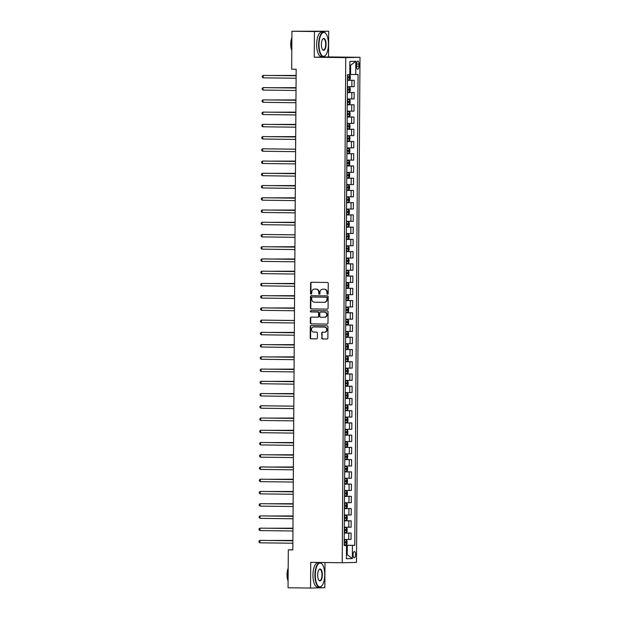 <?xml version="1.0" encoding="UTF-8"?>
<svg xmlns="http://www.w3.org/2000/svg" width="619" height="619" viewBox="0 0 619 619"><rect width="100%" height="100%" fill="white"/><g stroke="black" fill="none" stroke-linecap="round" stroke-linejoin="round"><path stroke-width="0.93" d="M327.559 294.319A0.673 0.619 -91.3 0 0 328.178 293.654L328.256 283.44A0.959 0.882 -91.3 0 0 327.374 282.473L311.481 282.272A0.959 0.882 -91.3 0 0 310.591 283.223L310.514 293.437A0.673 0.619 -91.3 0 0 311.148 294.118A0.673 0.619 -91.3 0 0 311.752 293.452L311.759 292.129A3.072 2.824 -91.3 0 1 314.607 289.088L315.938 289.104A3.072 2.824 -91.3 0 1 318.739 292.214L318.731 293.538A0.673 0.619 -91.3 0 0 319.365 294.218A0.673 0.619 -91.3 0 0 319.969 293.553L319.977 292.23A3.072 2.824 -91.3 0 1 322.824 289.189L324.147 289.205A3.072 2.824 -91.3 0 1 326.956 292.315L326.948 293.638A0.673 0.619 -91.3 0 0 327.559 294.319M355.577 554.616A3.134 1.23 90.7 0 0 354.377 551.514A3.134 1.23 90.7 0 0 353.109 554.67A3.134 1.23 90.7 0 0 354.3 557.781A3.134 1.23 90.7 0 0 355.577 554.616M321.648 337.989A0.959 0.882 -91.3 0 0 322.522 338.964L326.979 339.019A0.959 0.882 -91.3 0 0 327.869 338.067L327.954 326.731A0.959 0.882 -91.3 0 0 327.072 325.756L311.179 325.563A0.959 0.882 -91.3 0 0 310.289 326.515L310.204 337.85A0.959 0.882 -91.3 0 0 311.086 338.825L316.471 338.887A0.959 0.882 -91.3 0 0 317.361 337.935L317.392 333.084A0.959 0.882 -91.3 0 0 316.518 332.117L313.848 332.078A2.569 2.36 -91.3 0 1 313.81 326.94A2.569 2.36 -91.3 0 1 313.879 326.94L324.348 327.072A2.569 2.36 -91.3 0 1 324.387 332.21A2.569 2.36 -91.3 0 1 324.31 332.21L322.569 332.186A0.959 0.882 -91.3 0 0 321.679 333.138L322.027 337.982A0.959 0.882 -91.3 0 0 322.909 338.957L327.126 339.003M310.723 562.354L310.545 588.05L288.044 587.771L288.315 549.842L292.81 549.896L296.168 69.251L291.665 69.196L291.936 31.259L314.429 31.538L314.251 57.234L345.742 57.621L342.222 562.741L310.723 562.354M327.188 309.136A0.959 0.882 -91.3 0 0 328.078 308.185L328.163 296.849A0.959 0.882 -91.3 0 0 327.281 295.874L311.388 295.681A0.959 0.882 -91.3 0 0 310.49 296.633L310.413 307.968A0.959 0.882 -91.3 0 0 311.295 308.935L327.25 309.136M328.055 311.79L327.977 323.126A0.959 0.882 -91.3 0 1 327.111 324.077A0.959 0.882 -91.3 0 0 327.111 324.077L311.187 323.884A0.959 0.882 -91.3 0 1 310.312 322.909L310.343 318.058A0.959 0.882 -91.3 0 1 311.233 317.106L317.686 317.183A0.959 0.882 -91.3 0 0 318.576 316.232L318.592 313.013A0.959 0.882 -91.3 0 0 317.717 312.046L311.009 311.961A0.673 0.619 -91.3 0 1 310.993 310.614A0.673 0.619 -91.3 0 0 310.993 310.614L327.18 310.815A0.959 0.882 -91.3 0 1 328.055 311.79M356.567 64.136L356.559 66.295A3.033 1.192 90.7 0 0 357.712 69.297A3.033 1.192 90.7 0 0 358.943 66.241L358.958 64.09A3.033 1.192 90.7 0 0 357.805 61.08A3.033 1.192 90.7 0 0 356.567 64.136M345.742 57.621L360.01 57.312L356.482 562.431L342.222 562.741M355.817 61.32L355.724 74.535L350.586 74.52L350.648 65.219L355.817 61.32L349.882 61.443L349.789 74.659L347.46 74.713L344.172 545.571L346.501 545.517L344.172 545.44M344.172 545.207L354.772 545.339L358.061 74.481L355.724 74.535M354.772 545.339L352.443 545.385L352.35 558.601L346.408 558.733L346.501 545.517M314.251 57.234L328.519 56.925L328.697 31.229L314.429 31.538M328.697 31.229L291.936 31.259M310.545 588.05L324.813 587.741L324.983 562.532M328.519 56.925L360.01 57.312M292.81 549.742L288.315 549.842M350.648 65.219L349.859 65.243M350.586 74.52L349.789 74.512M346.439 554.67L347.236 554.678L347.298 545.378L344.172 545.339M346.439 554.694L347.236 554.678L352.35 558.601M347.421 80.222L354.238 80.308L347.414 80.354M347.375 86.722L354.192 86.668L354.238 80.308M347.329 92.463L354.153 92.54L347.329 92.595M347.29 98.955L354.107 98.908L354.153 92.54M347.244 104.696L354.068 104.781L347.244 104.828M347.205 111.188L354.022 111.141L354.068 104.781M347.158 116.937L353.983 117.014L347.158 117.068M347.12 123.429L353.936 123.382L353.983 117.014M347.073 129.17L353.898 129.255L347.073 129.301M347.035 135.662L353.851 135.615L353.898 129.255M346.988 141.403L353.813 141.488L346.988 141.534M346.942 147.902L353.766 147.856L353.813 141.488M346.903 153.644L353.728 153.729L346.903 153.775M346.857 160.135L353.681 160.089L353.728 153.729M346.818 165.877L353.642 165.962L346.818 166.008M346.772 172.376L353.596 172.322L353.642 165.962M346.733 178.117L353.557 178.202L346.733 178.249M346.686 184.609L353.511 184.563L353.557 178.202M346.648 190.35L353.472 190.435L346.648 190.482M346.601 196.85L353.426 196.796L353.472 190.435M346.563 202.591L353.387 202.668L346.563 202.723M346.516 209.083L353.341 209.036L353.387 202.668M346.478 214.824L353.302 214.909L346.478 214.955M346.431 221.316L353.256 221.269L353.302 214.909M346.392 227.057L353.217 227.142L346.392 227.188M346.346 233.556L353.17 233.51L353.217 227.142M346.307 239.298L353.132 239.383L346.307 239.429M346.261 245.789L353.085 245.743L353.132 239.383M346.222 251.531L353.047 251.616L346.222 251.662M346.176 258.03L353 257.984L353.047 251.616M346.137 263.771L352.962 263.856L346.137 263.903M346.091 270.263L352.915 270.217L352.962 263.856M346.052 276.004L352.876 276.089L346.052 276.136M346.006 282.504L352.83 282.45L352.876 276.089M345.967 288.245L352.784 288.33L345.967 288.377M345.92 294.737L352.745 294.69L352.784 288.33M345.882 300.478L352.698 300.563L345.882 300.61M345.835 306.97L352.66 306.923L352.698 300.563M345.797 312.719L352.613 312.796L345.797 312.85M345.75 319.211L352.575 319.164L352.613 312.796M345.712 324.952L352.528 325.037L345.712 325.083M345.665 331.444L352.49 331.397L352.528 325.037M345.626 337.185L352.443 337.27L345.626 337.316M345.58 343.684L352.404 343.638L352.443 337.27M345.541 349.426L352.358 349.511L345.541 349.557M345.495 355.917L352.319 355.871L352.358 349.511M345.456 361.658L352.273 361.744L345.448 361.79M345.41 368.158L352.226 368.112L352.273 361.744M345.371 373.899L352.188 373.984L345.363 374.031M345.325 380.391L352.141 380.345L352.188 373.984M345.286 386.132L352.103 386.217L345.278 386.264M345.24 392.632L352.056 392.578L352.103 386.217M345.193 398.373L352.018 398.45L345.193 398.504M345.154 404.865L351.971 404.818L352.018 398.45M345.108 410.606L351.932 410.691L345.108 410.737M345.069 417.098L351.886 417.051L351.932 410.691M345.023 422.847L351.847 422.924L345.023 422.978M344.984 429.338L351.801 429.292L351.847 422.924M344.938 435.08L351.762 435.165L344.938 435.211M344.891 441.571L351.716 441.525L351.762 435.165M344.853 447.313L351.677 447.398L344.853 447.444M344.806 453.812L351.631 453.766L351.677 447.398M344.768 459.553L351.592 459.638L344.768 459.685M344.721 466.045L351.546 465.999L351.592 459.638M344.682 471.786L351.507 471.871L344.682 471.918M344.636 478.286L351.46 478.232L351.507 471.871M344.597 484.027L351.422 484.112L344.597 484.159M344.551 490.519L351.375 490.472L351.422 484.112M344.512 496.26L351.337 496.345L344.512 496.392M344.466 502.76L351.29 502.705L351.337 496.345M344.427 508.501L351.252 508.578L344.427 508.632M344.381 514.993L351.205 514.946L351.252 508.578M344.342 520.734L351.166 520.819L344.342 520.865M344.296 527.226L351.12 527.179L351.166 520.819M344.257 532.967L351.081 533.052L344.257 533.106M344.21 539.466L351.035 539.42L351.081 533.052M347.298 545.378L352.443 545.385M327.768 294.28A0.673 0.619 -91.3 0 1 327.327 293.63L327.343 292.307A3.072 2.824 -91.3 0 0 324.534 289.197L324.147 289.205M323.033 289.181A3.072 2.824 -91.3 0 1 323.211 289.181L324.534 289.197M314.816 289.081A3.072 2.824 -91.3 0 1 314.994 289.081L316.324 289.096A3.072 2.824 -91.3 0 1 319.125 292.207L319.118 293.53A0.673 0.619 -91.3 0 0 319.559 294.18M311.721 282.279A0.959 0.882 -91.3 0 0 310.97 283.216L310.9 293.429A0.673 0.619 -91.3 0 0 311.342 294.079M311.62 295.681A0.959 0.882 -91.3 0 0 310.877 296.617L310.8 307.96A0.959 0.882 -91.3 0 0 311.674 308.927L327.335 309.121M326.917 297.886A0.673 0.619 -91.3 0 0 326.306 297.205L312.347 297.035A0.673 0.619 -91.3 0 0 311.721 297.7L311.713 299.093A3.072 2.824 -91.3 0 0 314.522 302.204L324.054 302.32A3.072 2.824 -91.3 0 0 326.909 299.279L327.304 297.878A0.673 0.619 -91.3 0 0 326.685 297.197L326.306 297.205M312.324 297.035L312.711 297.027A0.673 0.619 -91.3 0 0 312.696 297.027A0.673 0.619 -91.3 0 1 312.734 297.027L326.685 297.197M324.232 302.32L324.441 302.312A3.072 2.824 -91.3 0 0 327.289 299.271L326.909 299.279M327.304 297.878L327.289 299.271M327.234 324.062L311.187 323.884M311.473 317.106A0.959 0.882 -91.3 0 0 310.73 318.05L310.699 322.901A0.959 0.882 -91.3 0 0 311.574 323.869M317.74 317.183L318.065 317.176A0.959 0.882 -91.3 0 0 318.955 316.224L318.978 313.005A0.959 0.882 -91.3 0 0 318.104 312.038L311.009 311.961M311.28 310.622A0.673 0.619 -91.3 0 0 311.388 311.953M324.371 317.268A2.569 2.36 -91.3 0 0 326.755 314.684A2.569 2.36 -91.3 0 0 324.41 312.131L320.719 312.084A0.959 0.882 -91.3 0 0 319.83 313.028L319.806 316.247A0.959 0.882 -91.3 0 0 320.688 317.222L324.371 317.268M324.518 317.261L324.758 317.261A2.569 2.36 -91.3 0 0 327.142 314.676A2.569 2.36 -91.3 0 0 324.797 312.115L324.41 312.131M320.696 312.084L321.083 312.077A0.959 0.882 -91.3 0 0 321.052 312.077A0.959 0.882 -91.3 0 1 321.106 312.077L324.797 312.115M322.809 332.194A0.959 0.882 -91.3 0 0 322.066 333.13L322.027 337.982M324.464 332.21L324.696 332.202A2.569 2.36 -91.3 0 0 327.08 329.618A2.569 2.36 -91.3 0 0 324.735 327.064L324.348 327.072M314.119 326.933A2.569 2.36 -91.3 0 1 314.266 326.933L324.735 327.064M311.419 325.563A0.959 0.882 -91.3 0 0 310.668 326.507L310.591 337.842A0.959 0.882 -91.3 0 0 311.465 338.81L316.618 338.879M347.421 79.828L349.518 79.82L350.3 78.822L350.315 75.889L349.549 74.922L347.452 74.93M349.549 74.922L347.452 74.914M296.122 75.433L272.762 75.479M347.847 76.771L347.437 77.948L349.131 77.963L349.139 76.787L347.445 76.787M296.122 75.464L272.406 75.472M296.122 75.766L263.129 75.386L296.122 75.797M263.114 77.839L262.232 77.081L262.239 76.106L263.129 75.386L263.114 77.839L296.106 78.242M349.464 87.163L347.367 87.163L349.464 87.163L350.23 88.122L350.215 91.063L349.456 92.03L349.487 87.186M349.456 92.03L347.336 92.061M296.037 87.666L272.677 87.712M347.352 90.204L349.046 90.204L349.054 89.028L347.36 89.028M347.762 89.012L347.352 90.188M296.037 87.705L272.321 87.705M349.379 99.396L347.282 99.404L349.379 99.396L350.145 100.363L350.13 103.296L349.371 104.271L349.402 99.419M349.371 104.271L347.251 104.294M295.952 99.907L272.592 99.945M347.259 102.437L348.961 102.437L348.969 101.261L347.274 101.261M347.677 101.245L347.267 102.421M295.952 99.938L272.236 99.945M347.166 116.534L349.263 116.527L350.045 115.536L350.06 112.596L349.317 111.66L347.197 111.637M349.278 116.504L349.317 111.66L347.197 111.621M295.867 112.14L272.507 112.186M347.592 113.486L347.584 114.662L347.174 114.654L348.876 114.677L348.884 113.501L347.189 113.501M295.867 112.178L272.151 112.178M263.029 90.072L262.147 89.322L262.154 88.339L263.044 87.627L296.037 88.03L264.004 87.604L263.044 87.627L263.029 90.072L296.021 90.482M295.952 100.232L262.959 99.86L295.952 100.27M262.943 102.313L262.061 101.555L262.069 100.58L262.959 99.86L262.943 102.313L295.936 102.715M295.867 112.472L262.874 112.101L295.867 112.503M262.858 114.546L261.976 113.795L261.984 112.813L262.874 112.101L262.858 114.546L295.851 114.948M349.209 123.87L347.112 123.877L349.209 123.87L349.975 124.837L349.952 127.769L349.193 128.744L347.081 128.767M295.781 124.38L272.422 124.419M347.507 125.719L347.089 126.895L348.791 126.91L348.799 125.734L347.097 125.734M349.178 128.767L349.232 123.893M295.781 124.411L272.066 124.419M295.781 124.705L262.789 124.334L295.781 124.744M262.766 126.787L261.891 126.028L261.899 125.046L262.789 124.334L262.766 126.787L295.766 127.189M328.426 44.274A11.947 4.704 90.7 0 0 325.865 33.612A11.947 4.704 90.7 0 0 319.017 44.483A11.947 4.704 90.7 0 0 325.602 55.199A11.947 4.704 90.7 0 0 328.426 44.274M325.493 55.323A12.241 4.82 -89.3 0 1 325.377 55.462A12.241 4.82 -89.3 0 1 323.304 56.615A12.241 4.82 -89.3 0 1 318.63 44.483A12.241 4.82 -89.3 0 1 323.598 32.142A12.241 4.82 -89.3 0 1 325.648 33.349A12.241 4.82 -89.3 0 1 325.756 33.48M326.074 44.328A5.973 2.352 -89.3 0 1 322.646 49.768A5.973 2.352 -89.3 0 1 321.369 44.429A5.973 2.352 -89.3 0 1 322.778 38.974A5.973 2.352 -89.3 0 1 326.074 44.328M322.538 49.621A5.679 2.236 90.7 0 0 323.381 50.054A5.679 2.236 90.7 0 0 325.687 44.328A5.679 2.236 90.7 0 0 323.52 38.703A5.679 2.236 90.7 0 0 322.669 39.113M291.812 48.94A12.241 4.82 -89.3 0 1 291.456 44.15A12.241 4.82 -89.3 0 1 291.874 39.337M291.797 50.526A8.813 3.466 -89.3 0 1 290.737 44.096A8.813 3.466 -89.3 0 1 291.889 37.62M323.304 56.615L321.323 56.592A12.241 4.82 -89.3 0 1 316.649 44.46A12.241 4.82 -89.3 0 1 321.625 32.118L323.598 32.142M324.72 574.85A11.947 4.704 90.7 0 0 322.166 564.188A11.947 4.704 90.7 0 0 315.311 575.051A11.947 4.704 90.7 0 0 321.895 585.767A11.947 4.704 90.7 0 0 324.72 574.85M321.787 585.891A12.241 4.82 -89.3 0 1 321.679 586.031A12.241 4.82 -89.3 0 1 319.597 587.183A12.241 4.82 -89.3 0 1 314.924 575.051A12.241 4.82 -89.3 0 1 319.899 562.71A12.241 4.82 -89.3 0 1 321.95 563.917A12.241 4.82 -89.3 0 1 322.058 564.056M322.367 574.896A5.973 2.352 -89.3 0 1 318.947 580.336A5.973 2.352 -89.3 0 1 317.663 575.005A5.973 2.352 -89.3 0 1 319.079 569.542A5.973 2.352 -89.3 0 1 322.367 574.896M318.831 580.189A5.679 2.236 90.7 0 0 319.675 580.622A5.679 2.236 90.7 0 0 321.981 574.896A5.679 2.236 90.7 0 0 319.814 569.271A5.679 2.236 90.7 0 0 318.963 569.681M288.106 579.516A12.241 4.82 -89.3 0 1 287.75 574.718A12.241 4.82 -89.3 0 1 288.175 569.906M288.09 581.094A8.813 3.466 -89.3 0 1 287.03 574.664A8.813 3.466 -89.3 0 1 288.183 568.188M319.597 587.183L317.617 587.16A12.241 4.82 -89.3 0 1 312.951 575.028A12.241 4.82 -89.3 0 1 317.918 562.686L319.899 562.71M349.124 136.11L347.027 136.11L349.124 136.11L349.89 137.07L349.867 140.01L349.108 140.977L349.147 136.134M349.108 140.977L346.996 141.008M295.696 136.613L272.337 136.66M347.004 139.143L348.706 139.143L348.714 137.975L347.011 137.975M347.421 137.96L347.004 139.128M295.696 136.644L271.981 136.652M295.696 136.946L262.704 136.575L295.696 136.977M262.68 139.02L261.806 138.261L261.814 137.286L262.704 136.575L262.68 139.02L295.681 139.422M346.911 153.241L349.008 153.241L349.781 152.243L349.805 149.303L349.039 148.343L346.942 148.351M349.039 148.343L346.942 148.336M347.329 150.193L346.919 151.369L348.621 151.384L348.629 150.208L346.926 150.208M295.611 149.179L262.618 148.808L295.611 149.218M262.595 151.253L261.721 150.502L261.729 149.519L262.618 148.808L262.595 151.253L295.588 151.663M346.826 165.482L348.923 165.474L349.696 164.476L349.72 161.544L348.977 160.607L346.857 160.584M348.938 165.451L348.977 160.607L346.857 160.569M295.526 161.087L272.167 161.133M347.244 162.426L346.833 163.602L348.536 163.617L348.543 162.449L346.841 162.441M295.526 161.118L271.803 161.126M295.526 161.42L262.533 161.048L295.526 161.451M262.51 163.493L261.636 162.735L261.644 161.76L262.533 161.048L262.51 163.493L295.503 163.896M348.868 172.817L346.772 172.825L348.868 172.817L349.634 173.777L349.611 176.717L348.853 177.684L348.892 172.84M348.853 177.684L346.741 177.715M295.441 173.328L272.081 173.366M346.748 175.858L348.451 175.858L348.458 174.682L346.756 174.682M347.158 174.666L346.748 175.842M295.441 173.359L271.718 173.359M262.425 175.726L261.551 174.976L261.558 173.993L262.448 173.281L295.441 173.684L263.408 173.258L262.448 173.281L262.425 175.726L295.418 176.136M348.783 185.05L346.686 185.058L348.783 185.05L349.549 186.017L349.526 188.95L348.768 189.925L348.807 185.081M348.768 189.925L346.655 189.956M295.356 185.561L271.996 185.607M346.663 188.091L348.365 188.091L348.373 186.915L346.671 186.915M347.073 186.899L346.663 188.075M295.356 185.592L271.633 185.599M295.356 185.893L262.355 185.514L295.356 185.924M262.34 187.967L261.466 187.209L261.473 186.234L262.355 185.514L262.34 187.967L295.333 188.369M346.563 202.189L348.667 202.181L349.441 201.19L349.464 198.25L348.698 197.291L346.601 197.291M348.698 197.291L346.601 197.275M295.271 197.794L271.911 197.84M346.988 199.14L346.578 200.316L348.28 200.332L348.288 199.156L346.586 199.156M295.271 197.832L271.548 197.832M295.271 198.126L262.27 197.755L295.271 198.157M262.255 200.2L261.38 199.45L261.388 198.467L262.27 197.755L262.255 200.2L295.248 200.61M348.613 209.524L346.516 209.532L348.613 209.524L349.379 210.491L349.356 213.423L348.598 214.398L348.636 209.547M348.598 214.398L346.478 214.422M295.186 210.034L271.826 210.073M346.903 211.373L346.493 212.549L348.195 212.565L348.203 211.388L346.501 211.388M295.186 210.065L271.462 210.073M295.186 210.359L262.185 209.988L295.178 210.398M262.17 212.441L261.295 211.683L261.303 210.708L262.185 209.988L262.17 212.441L295.162 212.843M348.528 221.764L346.431 221.764L348.528 221.764L349.294 222.724L349.271 225.664L348.512 226.631L348.543 221.788M348.512 226.631L346.392 226.662M295.101 222.267L271.741 222.314M346.408 224.798L348.11 224.805L348.118 223.629L346.416 223.629M346.818 223.614L346.408 224.782M295.101 222.306L271.377 222.306M295.093 222.6L262.1 222.229L295.093 222.631M262.085 224.674L261.21 223.923L261.218 222.941L262.1 222.229L262.085 224.674L295.077 225.076M346.307 238.895L348.404 238.895L349.186 237.897L349.209 234.965L348.443 233.997L346.346 234.005M348.443 233.997L346.346 233.99M346.733 235.847L346.323 237.023L348.017 237.038L348.033 235.862L346.331 235.862M295.008 234.833L262.015 234.462L295.008 234.872M261.999 236.915L261.125 236.156L261.133 235.174L262.015 234.462L261.999 236.915L294.992 237.317M346.222 251.136L348.319 251.128L349.101 250.13L349.124 247.198L348.358 246.238L346.261 246.238M348.358 246.238L346.261 246.223M294.93 246.741L271.571 246.788M346.648 248.087L346.238 249.256L347.932 249.271L347.94 248.103L346.245 248.103M294.93 246.772L271.207 246.78M294.923 247.074L261.93 246.702L294.923 247.105M261.914 249.148L261.04 248.389L261.048 247.414L261.93 246.702L261.914 249.148L294.907 249.55M348.273 258.471L346.176 258.479L348.273 258.471L349.039 259.431L349.015 262.371L348.257 263.338L348.288 258.494M348.257 263.338L346.137 263.369M294.845 258.982L271.486 259.021M346.153 261.512L347.847 261.512L347.855 260.336L346.16 260.336M346.563 260.32L346.153 261.497M294.845 259.013L271.122 259.021M261.829 261.38L260.955 260.63L260.963 259.647L261.845 258.935L294.837 259.338L262.812 258.912L261.845 258.935L261.829 261.38L294.822 261.791M348.188 270.704L346.091 270.712L348.188 270.704L348.954 271.671L348.93 274.604L348.172 275.579L348.203 270.735M348.172 275.579L346.052 275.61M294.76 271.215L271.401 271.261M346.067 273.745L347.762 273.745L347.77 272.577L346.075 272.569M346.478 272.553L346.067 273.73M294.76 271.246L271.037 271.254M294.752 271.548L261.76 271.176L294.752 271.579M261.744 273.621L260.87 272.863L260.878 271.888L261.76 271.176L261.744 273.621L294.737 274.024M345.967 287.843L348.064 287.843L348.845 286.845L348.868 283.904L348.118 282.968L346.006 282.945M348.087 287.812L348.118 282.968L346.006 282.929M294.675 283.456L271.315 283.494M346.392 284.794L345.982 285.97L347.677 285.986L347.685 284.81L345.99 284.81M294.675 283.487L270.952 283.487M294.667 283.781L261.675 283.409L294.667 283.812M261.659 285.854L260.785 285.104L260.792 284.121L261.675 283.409L261.659 285.854L294.652 286.264M347.979 300.076L348.033 295.201L346.841 295.17L348.017 295.178L348.783 296.145L348.76 299.078L348.002 300.053L345.882 300.076M294.59 295.689L271.23 295.727M346.307 297.027L345.897 298.203L347.592 298.219L347.599 297.043L345.905 297.043M294.582 295.72L270.867 295.727M261.574 298.095L260.7 297.337L260.707 296.362L261.589 295.642L294.582 296.052L262.557 295.627L261.589 295.642L261.574 298.095L294.567 298.497M347.932 307.419L345.835 307.419L347.932 307.419L348.698 308.378L348.675 311.318L347.917 312.286L347.948 307.442M347.917 312.286L345.797 312.316M294.497 307.922L271.145 307.968M345.812 310.459L347.507 310.459L347.514 309.283L345.82 309.283M346.222 309.268L345.812 310.436M294.497 307.96L270.782 307.96M294.497 308.254L261.504 307.883L294.497 308.285M261.489 310.328L260.614 309.577L260.622 308.595L261.504 307.883L261.489 310.328L294.482 310.738M345.712 324.549L347.808 324.549L348.59 323.551L348.605 320.619L347.847 319.652L345.75 319.659M347.847 319.652L345.75 319.644M346.137 321.501L345.727 322.677L347.421 322.692L347.429 321.516L345.735 321.516M294.412 320.487L261.419 320.116L294.412 320.526M261.404 322.569L260.529 321.81L260.537 320.835L261.419 320.116L261.404 322.569L294.396 322.971M345.626 336.79L347.723 336.782L348.505 335.792L348.52 332.852L347.777 331.916L345.657 331.892M347.746 336.759L347.777 331.916L345.657 331.877M294.327 332.395L270.975 332.442M346.052 333.742L345.642 334.91L347.336 334.933L347.344 333.757L345.65 333.757M294.327 332.434L270.611 332.434M294.327 332.728L261.334 332.357L294.327 332.759M261.319 334.802L260.444 334.043L260.452 333.068L261.334 332.357L261.319 334.802L294.311 335.204M347.677 344.125L345.572 344.133L347.677 344.125L348.435 345.085L348.42 348.025L347.661 348.992L347.692 344.149M347.661 348.992L345.541 349.023M294.242 344.636L270.882 344.675M345.557 347.166L347.251 347.166L347.259 345.99L345.564 345.99M345.967 345.975L345.557 347.151M294.242 344.667L270.526 344.675M294.242 344.961L261.249 344.59L294.242 345M261.233 347.035L260.359 346.284L260.359 345.301L261.249 344.59L261.233 347.035L294.226 347.445M347.592 356.366L345.487 356.366L347.592 356.366L348.35 357.325L348.335 360.258L347.576 361.233L347.607 356.389M347.576 361.233L345.456 361.264M294.157 356.869L270.797 356.915M345.472 359.399L347.166 359.399L347.174 358.231L345.479 358.223M345.882 358.215L345.472 359.384M294.157 356.9L270.441 356.908M294.157 357.202L261.164 356.83L294.157 357.233M261.148 359.275L260.274 358.517L260.274 357.542L261.164 356.83L261.148 359.275L294.141 359.678M345.371 373.497L347.468 373.497L348.249 372.499L348.265 369.558L347.499 368.599L345.402 368.607M347.499 368.599L345.402 368.584M294.071 369.11L270.712 369.148M345.797 370.448L345.387 371.624L347.081 371.64L347.089 370.464L345.394 370.464M294.071 369.141L270.356 369.148M294.071 369.435L261.079 369.063L294.071 369.466M261.063 371.508L260.181 370.758L260.189 369.775L261.079 369.063L261.063 371.508L294.056 371.918M347.414 380.832L345.317 380.84L347.414 380.832L348.18 381.799L348.164 384.732L347.406 385.707L347.437 380.863M347.406 385.707L345.286 385.738M293.986 381.343L270.627 381.389M345.712 382.681L345.301 383.857L346.996 383.873L347.004 382.697L345.309 382.697M293.986 381.374L270.271 381.381M260.978 383.749L260.096 382.991L260.104 382.016L260.994 381.304L293.986 381.706L261.953 381.281L260.994 381.304L260.978 383.749L293.971 384.151M347.329 393.073L345.232 393.073L347.329 393.073L348.095 394.032L348.079 396.972L347.321 397.94L347.352 393.096M347.321 397.94L345.201 397.971M293.901 393.576L270.542 393.622M345.216 396.114L346.911 396.114L346.919 394.937L345.224 394.937M345.626 394.922L345.216 396.098M293.901 393.614L270.186 393.614M293.901 393.908L260.909 393.537L293.901 393.939M260.893 395.982L260.011 395.232L260.019 394.249L260.909 393.537L260.893 395.982L293.886 396.392M345.116 410.204L347.213 410.204L347.994 409.205L348.01 406.273L347.244 405.306L345.147 405.313M347.244 405.306L345.147 405.298M345.541 407.155L345.123 408.331L346.826 408.347L346.833 407.17L345.139 407.17M293.816 406.149L260.823 405.77L293.816 406.18M260.808 408.223L259.926 407.464L259.934 406.49L260.823 405.77L260.808 408.223L293.801 408.625M345.031 422.444L347.127 422.437L347.901 421.446L347.924 418.506L347.158 417.546L345.062 417.546M347.158 417.546L345.062 417.531M293.731 418.049L270.371 418.096M345.456 419.396L345.448 420.572L345.038 420.564L346.741 420.587L346.748 419.411L345.046 419.411M293.731 418.088L270.016 418.088M293.731 418.382L260.738 418.011L293.731 418.413M260.715 420.456L259.841 419.705L259.848 418.723L260.738 418.011L260.715 420.456L293.716 420.858M347.073 429.779L344.976 429.787L347.073 429.779L347.839 430.747L347.816 433.679L347.058 434.654L347.097 429.803M347.058 434.654L344.945 434.677M293.646 430.29L270.286 430.329M344.953 432.82L346.655 432.82L346.663 431.644L344.961 431.644M345.371 431.629L344.953 432.805M293.646 430.321L269.93 430.329M293.646 430.615L260.653 430.244L293.646 430.654M260.63 432.696L259.756 431.938L259.763 430.956L260.653 430.244L260.63 432.696L293.63 433.099M346.988 442.02L344.891 442.02L346.988 442.02L347.754 442.98L347.731 445.92L346.973 446.887L347.011 442.043M346.973 446.887L344.86 446.918M293.561 442.523L270.201 442.57M344.868 445.053L346.57 445.053L346.578 443.885L344.876 443.885M345.278 443.869L344.868 445.038M293.561 442.562L269.845 442.562M293.561 442.856L260.568 442.484L293.561 442.887M260.545 444.929L259.671 444.171L259.678 443.196L260.568 442.484L260.545 444.929L293.538 445.332M344.775 459.151L346.872 459.151L347.646 458.153L347.669 455.213L346.926 454.276L344.806 454.261M346.888 459.12L346.926 454.276L344.806 454.245M293.476 454.764L270.116 454.803M345.193 456.102L344.783 457.279L346.485 457.294L346.493 456.118L344.791 456.118M293.476 454.795L269.76 454.803M293.476 455.089L260.483 454.717L293.476 455.127M260.46 457.162L259.585 456.412L259.593 455.429L260.483 454.717L260.46 457.162L293.452 457.573M346.818 466.494L344.721 466.494L346.818 466.494L347.584 467.453L347.561 470.386L346.802 471.361L344.69 471.392M293.391 466.997L270.031 467.043M345.108 468.343L344.698 469.512L346.4 469.527L346.408 468.359L344.706 468.351M346.787 471.384L346.841 466.517M293.391 467.028L269.667 467.036M260.375 469.403L259.5 468.645L259.508 467.67L260.398 466.958L293.391 467.36L261.357 466.935L260.398 466.958L260.375 469.403L293.367 469.806M346.733 478.727L344.636 478.735L346.733 478.727L347.499 479.686L347.476 482.627L346.717 483.594L346.756 478.75M346.717 483.594L344.605 483.625M293.305 479.238L269.946 479.276M344.613 481.768L346.315 481.768L346.323 480.592L344.621 480.592M345.023 480.576L344.613 481.752M293.305 479.268L269.582 479.276M293.305 479.563L260.305 479.191L293.305 479.593M260.289 481.636L259.415 480.886L259.423 479.903L260.305 479.191L260.289 481.636L293.282 482.046M344.52 495.865L346.617 495.858L347.391 494.86L347.414 491.927L346.648 490.96L344.551 490.968M346.648 490.96L344.551 490.952M269.497 491.509L293.22 491.501L269.861 491.517M344.938 492.809L344.528 493.985L346.23 494.001L346.238 492.825L344.535 492.825M293.22 491.803L260.22 491.424L293.22 491.834M260.204 493.877L259.33 493.119L259.338 492.144L260.22 491.424L260.204 493.877L293.197 494.279M344.427 508.098L346.532 508.091L347.305 507.1L347.329 504.16L346.563 503.201L344.466 503.201M346.563 503.201L344.466 503.185M293.135 503.704L269.776 503.75M344.853 505.05L344.443 506.226L346.145 506.241L346.153 505.065L344.45 505.065M293.135 503.742L269.412 503.742M293.135 504.036L260.135 503.665L293.127 504.067M260.119 506.11L259.245 505.359L259.253 504.377L260.135 503.665L260.119 506.11L293.112 506.52M346.478 515.434L344.381 515.441L346.478 515.434L347.244 516.401L347.22 519.333L346.462 520.308L346.493 515.457M346.462 520.308L344.342 520.331M293.05 515.944L269.691 515.983M344.357 518.474L346.06 518.474L346.067 517.298L344.365 517.298M344.768 517.283L344.357 518.459M293.05 515.975L269.327 515.983M293.042 516.269L260.05 515.898L293.042 516.308M260.034 518.351L259.16 517.592L259.168 516.617L260.05 515.898L260.034 518.351L293.027 518.753M346.392 527.674L344.296 527.674L346.392 527.674L347.158 528.634L347.135 531.574L346.377 532.541L346.408 527.697M346.377 532.541L344.257 532.572M292.965 528.177L269.605 528.224M344.272 530.707L345.967 530.715L345.982 529.539L344.28 529.539M344.682 529.524L344.272 530.692M292.965 528.216L269.242 528.216M292.957 528.51L259.965 528.139L292.957 528.541M259.949 530.584L259.075 529.833L259.082 528.85L259.965 528.139L259.949 530.584L292.942 530.986M344.172 544.805L346.269 544.805L347.05 543.807L347.073 540.874L346.307 539.907L344.21 539.915M346.307 539.907L344.21 539.9M292.88 540.418L269.52 540.457M344.597 541.757L344.187 542.933L345.882 542.948L345.897 541.772L344.195 541.772M292.88 540.449L269.157 540.457M292.872 540.743L259.879 540.372L292.872 540.782M259.864 542.824L258.99 542.066L258.997 541.083L259.879 540.372L259.864 542.824L292.857 543.227M351.863 86.722L351.909 80.362M351.778 98.955L351.824 92.595M351.693 111.196L351.739 104.835M351.607 123.429L351.654 117.068M351.522 135.669L351.569 129.301M351.437 147.902L351.476 141.542M351.352 160.143L351.391 153.775M351.267 172.376L351.306 166.016M351.182 184.609L351.221 178.249M351.097 196.85L351.135 190.49M351.012 209.083L351.05 202.723M350.919 221.323L350.965 214.955M350.834 233.556L350.88 227.196M350.749 245.797L350.795 239.429M350.663 258.03L350.71 251.67M350.578 270.271L350.625 263.903M350.493 282.504L350.54 276.144M350.408 294.737L350.455 288.377M350.323 306.978L350.369 300.617M350.238 319.211L350.284 312.85M350.153 331.451L350.199 325.083M350.068 343.684L350.114 337.324M349.983 355.925L350.029 349.557M349.897 368.158L349.944 361.798M349.812 380.399L349.859 374.031M349.727 392.632L349.774 386.271M349.642 404.865L349.689 398.504M349.557 417.105L349.603 410.745M349.472 429.338L349.518 422.978M349.387 441.579L349.426 435.211M349.302 453.812L349.34 447.452M349.217 466.053L349.255 459.685M349.131 478.286L349.17 471.926M349.046 490.527L349.085 484.159M348.961 502.76L349 496.399M348.876 514.993L348.915 508.632M348.783 527.233L348.83 520.865M348.698 539.466L348.745 533.106M356.575 64.059L358.958 64.09M356.559 66.21L358.943 66.241M327.343 292.307L326.956 292.315M323.211 289.181L322.824 289.189M319.118 293.53L318.731 293.538M319.125 292.207L318.739 292.214M316.324 289.096L315.938 289.104M314.994 289.081L314.607 289.088M310.9 293.429L310.514 293.437M310.8 307.96L310.413 307.968M310.877 296.617L310.49 296.633M312.734 297.027L312.347 297.035M310.699 322.901L310.312 322.909M310.73 318.05L310.343 318.058M318.978 313.005L318.592 313.013M318.104 312.038L317.717 312.046M321.106 312.077L320.719 312.084M322.066 333.13L321.679 333.138M314.266 326.933L313.879 326.94M310.591 337.842L310.204 337.85M322.909 338.957L322.522 338.964M349.542 79.797L349.573 74.953M347.63 76.787L347.638 74.93M347.607 79.828L347.623 77.963M347.839 77.948L349.131 77.963M347.545 89.028L347.553 87.171M347.522 92.061L347.538 90.204M347.754 90.188L349.046 90.204M347.46 101.261L347.468 99.404M347.437 104.302L347.452 102.437M347.669 102.421L348.961 102.437M347.375 113.501L347.383 111.637M347.352 116.534L347.367 114.677M347.584 114.662L348.876 114.677M347.29 125.734L347.298 123.877M347.267 128.767L347.282 126.91M347.491 126.895L348.791 126.91M347.205 137.975L347.213 136.11M347.182 141.008L347.189 139.143M347.406 139.128L348.706 139.143M349.023 153.21L349.062 148.367M347.12 150.208L347.127 148.351M347.097 153.241L347.104 151.384M347.321 151.369L348.621 151.384M347.027 162.449L347.042 160.584M347.011 165.482L347.019 163.617M347.236 163.602L348.536 163.617M346.942 174.682L346.957 172.825M346.926 177.715L346.934 175.858M347.151 175.842L348.451 175.858M346.857 186.915L346.872 185.058M346.841 189.956L346.849 188.091M347.066 188.075L348.365 188.091M348.683 202.158L348.721 197.314M346.772 199.156L346.787 197.299M346.756 202.189L346.764 200.332M346.98 200.316L348.28 200.332M346.686 211.388L346.702 209.532M346.671 214.429L346.679 212.565M346.895 212.549L348.195 212.565M346.601 223.629L346.617 221.764M346.586 226.662L346.594 224.805M346.81 224.79L348.11 224.805M348.427 238.872L348.458 234.021M346.516 235.862L346.532 234.005M346.493 238.895L346.508 237.038M346.725 237.023L348.017 237.038M348.342 251.105L348.373 246.261M346.431 248.103L346.447 246.238M346.408 251.136L346.423 249.271M346.64 249.256L347.932 249.271M346.346 260.336L346.361 258.479M346.323 263.369L346.338 261.512M346.555 261.497L347.847 261.512M346.261 272.577L346.276 270.712M346.238 275.61L346.253 273.745M346.47 273.73L347.762 273.745M346.176 284.81L346.191 282.953M346.153 287.843L346.168 285.986M346.385 285.97L347.677 285.986M346.091 297.043L346.106 295.186M346.067 300.083L346.083 298.219M346.3 298.203L347.592 298.219M346.006 309.283L346.021 307.419M345.982 312.316L345.998 310.459M346.214 310.444L347.507 310.459M347.832 324.526L347.863 319.675M345.92 321.516L345.936 319.659M345.897 324.549L345.913 322.692M346.129 322.677L347.421 322.692M345.835 333.757L345.851 331.892M345.812 336.79L345.828 334.933M346.044 334.91L347.336 334.933M345.75 345.99L345.766 344.133M345.727 349.023L345.742 347.166M345.959 347.151L347.251 347.166M345.665 358.231L345.673 356.366M345.642 361.264L345.657 359.399M345.874 359.384L347.166 359.399M347.491 373.466L347.522 368.622M345.58 370.464L345.588 368.607M345.557 373.497L345.572 371.64M345.789 371.624L347.081 371.64M345.495 382.697L345.503 380.84M345.472 385.738L345.487 383.873M345.704 383.857L346.996 383.873M345.41 394.937L345.417 393.08M345.387 397.971L345.402 396.114M345.619 396.098L346.911 396.114M347.228 410.18L347.267 405.329M345.325 407.17L345.332 405.313M345.301 410.211L345.317 408.347M345.534 408.331L346.826 408.347M347.143 422.413L347.182 417.57M345.24 419.411L345.247 417.546M345.216 422.444L345.232 420.587M345.448 420.572L346.741 420.587M345.154 431.644L345.162 429.787M345.131 434.677L345.147 432.82M345.356 432.805L346.655 432.82M345.069 443.885L345.077 442.02M345.046 446.918L345.054 445.061M345.27 445.038L346.57 445.053M344.976 456.118L344.992 454.261M344.961 459.151L344.969 457.294M345.185 457.279L346.485 457.294M344.891 468.359L344.907 466.494M344.876 471.392L344.884 469.527M345.1 469.512L346.4 469.527M344.806 480.592L344.822 478.735M344.791 483.625L344.798 481.768M345.015 481.752L346.315 481.768M346.632 495.834L346.671 490.991M344.721 492.825L344.737 490.968M344.706 495.865L344.713 494.001M344.93 493.985L346.23 494.001M346.547 508.067L346.586 503.224M344.636 505.065L344.651 503.208M344.621 508.098L344.628 506.241M344.845 506.226L346.145 506.241M344.551 517.298L344.566 515.441M344.535 520.339L344.543 518.474M344.76 518.459L346.06 518.474M344.466 529.539L344.481 527.674M344.45 532.572L344.458 530.715M344.675 530.7L345.967 530.715M346.292 544.782L346.323 539.93M344.381 541.772L344.396 539.915M344.357 544.805L344.373 542.948M344.59 542.933L345.882 542.948M314.909 289.081L314.522 289.088M324.534 302.312L324.147 302.32M318.096 317.176L317.709 317.183M324.836 317.261L324.449 317.268M324.774 332.202L324.387 332.21M314.197 326.933L313.81 326.94"/></g></svg>
